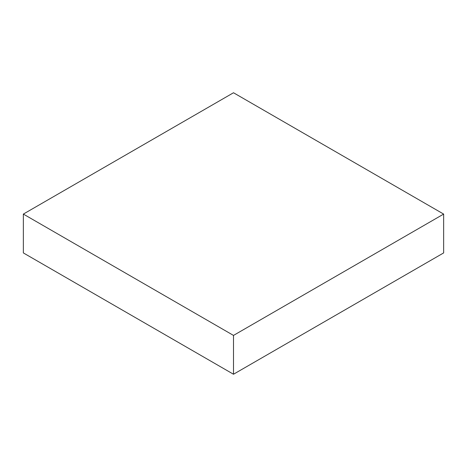 <?xml version="1.0" encoding="UTF-8"?>
<svg xmlns="http://www.w3.org/2000/svg" width="467" height="467" viewBox="0 0 467 467"><rect width="100%" height="100%" fill="white"/><g stroke="black" fill="none" stroke-linecap="round" stroke-linejoin="round"><path stroke-width="0.7" d="M443.65 252.916L443.65 214.084L233.5 92.758L23.35 214.084L23.35 252.916L23.35 214.084L233.5 335.417L233.5 374.242L23.35 252.916L233.5 374.242L233.5 335.417L443.65 214.084L443.65 252.916L233.5 374.242L443.65 252.916M443.65 214.084L233.5 92.758L23.35 214.084L233.5 335.417L443.65 214.084"/></g></svg>
